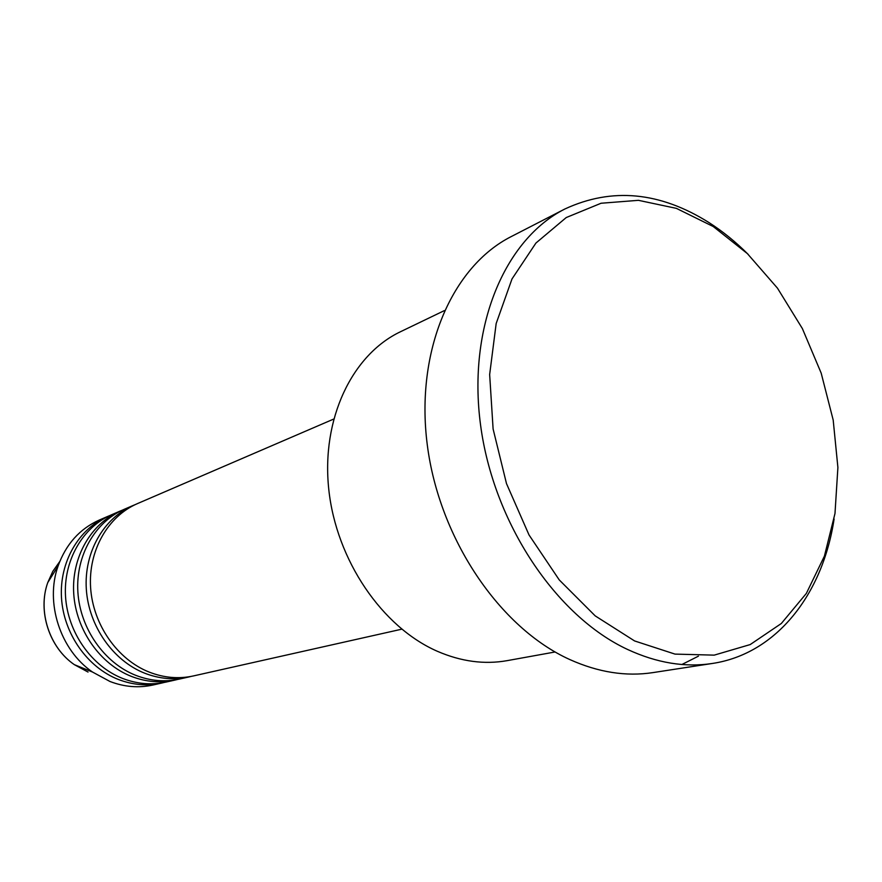 <?xml version="1.0" encoding="UTF-8"?>
<svg xmlns="http://www.w3.org/2000/svg" width="882" height="882" viewBox="0 0 882 882"><rect width="100%" height="100%" fill="white"/><g stroke="black" fill="none" stroke-linecap="round" stroke-linejoin="round"><path stroke-width="1.32" d="M333.594 419.104L137.515 503.578C107.957 516.202 88.2 550.588 90.603 587.61C92.952 624.61 117.416 659.538 149.223 672.106C164.052 677.872 178.792 679.14 193.445 675.932L401.762 629.186M135.332 504.57L133.105 505.485C103.646 518.065 83.933 552.297 86.315 589.132C88.641 625.955 113.006 660.695 144.692 673.198C159.466 678.919 174.151 680.187 188.759 676.99L191.085 676.417M133.105 505.485L124.417 509.223C95.146 521.725 75.554 555.66 77.881 592.131C80.152 628.59 104.308 662.977 135.762 675.336C150.425 680.992 165.022 682.238 179.531 679.052L188.759 676.99M122.3 510.182L120.139 511.064C90.967 523.533 71.42 557.314 73.724 593.608C75.962 629.891 100.019 664.102 131.363 676.384C145.982 682.018 160.524 683.241 174.989 680.077L177.249 679.526M120.139 511.064L111.705 514.702C82.71 527.083 63.272 560.577 65.533 596.519C67.727 632.46 91.574 666.318 122.697 678.467C137.206 684.024 151.649 685.237 166.025 682.084L174.989 680.077M109.644 515.628L107.549 516.488C78.641 528.836 59.259 562.176 61.497 597.952C63.669 633.717 87.417 667.409 118.42 679.482C132.884 685.016 147.272 686.218 161.604 683.076L163.798 682.547M444.341 310.618L400.516 331.72C352.127 354.674 321.169 418.829 328.788 489.499C336.274 560.125 382.049 627.113 437.34 651.28C461.154 661.577 484.461 664.697 507.249 660.629L555.109 651.974M634.577 640.938L674.995 654.102L714.199 655.139L750.185 644.577L781.32 623.508L806.346 593.432L824.405 556.134L834.989 513.489L837.9 467.482L833.192 420.064L821.186 373.13L802.366 328.567L777.461 288.149L747.374 253.608L713.24 226.531L676.406 208.373L638.425 200.324L601.072 203.246L566.244 217.545L535.925 243.057L512.012 278.921L496.169 323.518L489.653 374.519L493.104 428.983L506.488 483.59L529.024 534.955L559.254 579.926L595.207 615.879L634.577 640.938M834.096 518.991C822.807 594.148 776.579 653.86 712.38 663.462C685.082 667.641 656.825 662.977 627.62 649.483C555.98 616.187 493.435 522.96 480.547 424.892C467.46 326.77 504.747 239.298 564.899 208.979C611.954 187.193 660.023 191.747 709.128 222.661C722.931 231.525 735.974 242.12 748.267 254.468M564.899 208.979L511.373 236.508C452.124 266.408 415.146 350.849 427.285 444.87C439.236 538.836 499.686 627.83 569.717 659.516C598.272 672.349 626 676.714 652.889 672.613L712.38 663.462M681.896 664.499L698.434 656.164M107.549 516.488L99.357 520.027C79.755 528.803 66.007 544.15 58.08 566.035C44.916 602.715 60.274 650.056 92.467 672.018L110.007 681.499C124.362 686.979 138.661 688.158 152.895 685.038L161.604 683.076M59.744 561.558L52.788 571.382L47.749 582.605C37.507 611.116 49.348 647.609 74.375 664.675L88.046 672.062M58.08 566.035L47.749 582.605C37.463 611.193 49.271 647.564 74.375 664.675L92.467 672.018"/></g></svg>
